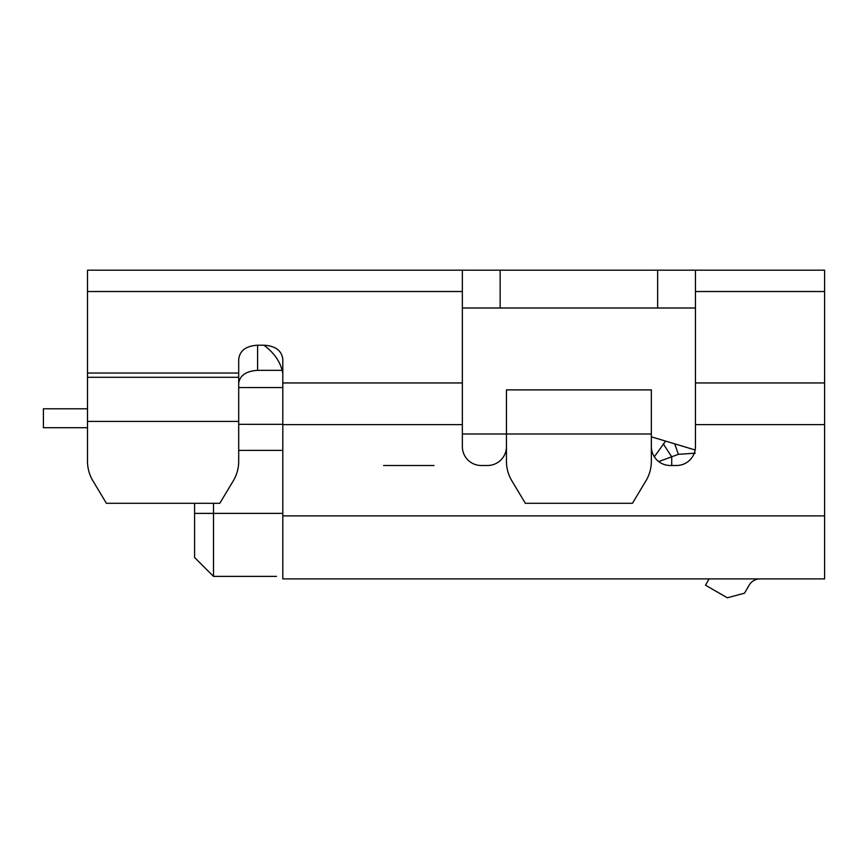 <?xml version="1.0" encoding="UTF-8"?>
<svg xmlns="http://www.w3.org/2000/svg" width="868" height="868" viewBox="0 0 868 868"><rect width="100%" height="100%" fill="white"/><g stroke="black" fill="none" stroke-linecap="round" stroke-linejoin="round"><path stroke-width="1.3" d="M194.595 557.484L194.595 513.379L213.495 513.379L213.495 576.385L194.595 557.484L213.495 576.385L276.501 576.385M194.595 513.379L194.595 503.299M282.805 513.379L213.495 513.379L213.495 503.299M282.805 450.384L238.7 450.384M238.7 383.265C239.839 375.421 246.143 371.113 257.601 370.332L282.458 370.332M654.342 456.796L665.604 441.107L695.149 449.971L651.347 436.832M651.347 434L506.445 434L506.445 389.895L651.347 389.895L651.347 461.331A37.801 37.801 0 0 1 645.966 480.774L632.446 503.299L525.346 503.299L511.838 480.774A37.801 37.801 0 0 1 506.445 461.331L506.445 434L462.351 434M695.246 453.172L678.385 454.322L658.725 461.581M663.25 443.83L671.713 456.828L671.713 465.498M383.602 465.498L434 465.498M282.805 373.457C280.928 362.618 274.624 353.189 263.905 345.204L257.601 345.204C245.937 345.931 239.644 350.683 238.7 359.45L238.7 461.331A37.801 37.801 0 0 1 233.318 480.774L219.799 503.299L106.395 503.299L92.887 480.774A37.801 37.801 0 0 1 87.505 461.331L87.505 427.696L43.4 427.696L43.4 408.795L87.505 408.795M238.7 377.298L87.505 377.298L87.505 291.518L462.351 291.518L462.351 270.198L824.6 270.198L824.6 424.626L695.452 424.626L695.452 446.597A18.901 18.901 0 0 1 695.149 449.971M824.6 424.626L824.6 578.902L282.805 578.902L282.805 359.45C281.861 350.683 275.557 345.931 263.905 345.204M462.351 291.518L462.351 424.626L282.805 424.626M506.445 446.597A18.901 18.901 0 0 1 487.545 465.498L481.252 465.498A18.901 18.901 0 0 1 462.351 446.597L462.351 424.626M695.452 307.999L462.351 307.999M462.351 270.198L87.505 270.198L87.505 291.518M695.452 424.626L695.452 270.198M695.452 446.597A18.901 18.901 0 0 1 676.552 465.498L670.248 465.498A18.901 18.901 0 0 1 651.347 446.597M299.156 578.902L282.805 578.902M709.134 578.902L705.5 585.195L727.319 597.802L744.527 593.191L749.138 585.195A12.597 12.597 0 0 1 760.053 578.902M87.505 461.331L87.505 377.298M282.805 424.333L238.7 424.333M282.805 387.562L238.7 387.562M678.385 454.322L674.707 443.841M257.601 345.204L257.601 370.332M500.152 307.999L500.152 270.198M657.651 270.198L657.651 307.999M695.452 291.518L824.6 291.518M824.6 382.951L695.452 382.951M282.805 515.896L824.6 515.896M462.351 382.951L282.805 382.951M238.7 373.034L87.505 373.034M238.7 421.403L87.505 421.403"/></g></svg>

